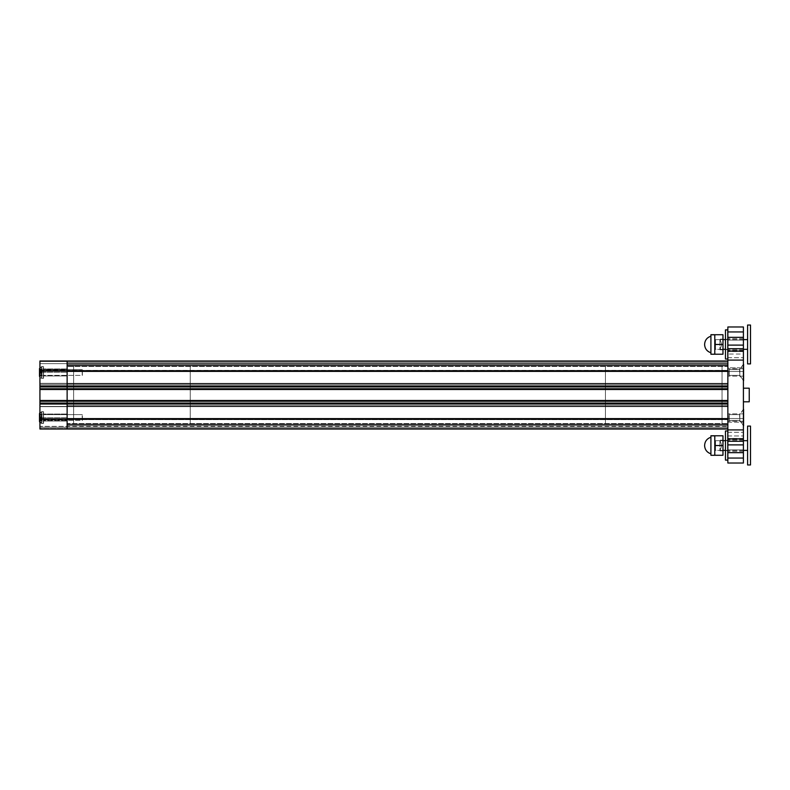 <?xml version="1.0" encoding="UTF-8"?>
<svg xmlns="http://www.w3.org/2000/svg" width="790" height="790" viewBox="0 0 790 790"><rect width="100%" height="100%" fill="white"/><g stroke="black" fill="none" stroke-linecap="round" stroke-linejoin="round"><path stroke-width="0.59" stroke-dasharray="3.95 2.96" d="M725.457 440.376L725.457 450.675L725.457 440.376L727.788 440.376L727.788 450.675L727.788 440.376L727.788 450.675L727.788 440.376L725.457 440.376L725.457 450.675L725.457 440.376M727.788 430.955L727.788 460.106L727.788 430.955L727.788 460.106L725.457 460.106L725.457 430.955M710.911 437.235L710.911 453.816L710.911 437.235C706.961 438.608 704.858 441.363 704.591 445.511L704.591 445.54M710.911 455.287L710.911 435.853M714.792 435.853L714.792 455.267L714.792 435.853M722.978 445.53L722.978 435.784L714.792 435.784L714.792 455.267L722.978 455.267L722.978 445.53L722.978 455.267L714.792 455.267L714.792 445.53L722.978 445.53L722.978 435.784L722.978 455.267L714.792 455.267L714.792 435.784L722.978 435.784L714.792 435.784L714.792 455.208L714.792 435.784L714.792 445.53L722.978 445.53L714.792 445.53M722.978 440.178L722.978 450.873L722.978 440.178L722.978 450.873L722.978 440.178L719.907 440.178L719.907 450.873L719.907 440.178L722.978 440.178M721.774 445.53L719.907 440.178L719.907 450.873L719.907 440.178L721.774 445.53L719.907 450.873L722.978 450.873L719.907 450.873L721.774 445.53M729.229 414.632L739.825 414.632L729.229 414.632L739.825 414.632L743.597 409.279L743.597 425.8L743.597 409.279L743.597 425.8L743.597 409.279L743.597 425.8L739.825 420.458L739.825 414.632L739.825 420.458L729.229 420.458L729.229 414.632L729.229 420.458L729.229 414.632L729.229 420.458L729.229 414.632L729.229 420.458L739.825 420.458L739.825 414.632L739.825 420.458L739.825 414.632L739.825 420.458L729.229 420.458M725.457 339.325L725.457 349.624L725.457 339.325L727.788 339.325L727.788 349.624L727.788 339.325L727.788 349.624L727.788 339.325L725.457 339.325L725.457 349.624L725.457 339.325M727.788 329.894L727.788 359.045L727.788 329.894L727.788 359.045L725.457 359.045L725.457 329.894M722.03 424.151L722.03 365.849L605.426 365.849L605.426 424.151L722.03 424.151L722.03 365.849L605.426 365.849L605.426 424.151L722.03 424.151M43.391 375.369L43.391 369.542L43.391 375.369L43.391 369.542L43.391 375.369L82.2 375.369L82.2 369.542L82.2 375.369L43.391 375.369M43.391 378.291L43.391 366.629L43.391 378.291L39.925 377.551L41.445 378.291L41.445 366.629L41.445 378.291L41.445 366.629L41.445 378.291L43.391 378.291L43.391 366.629L43.391 378.291M39.5 368.575L39.5 376.346M39.5 375.23L39.5 369.108L39.5 375.813L41.821 375.813L39.5 375.813L39.5 373.127L41.821 373.127L41.821 374.095L41.821 373.127L39.5 373.127L39.5 371.794L41.821 371.794L39.5 371.794L39.5 369.108L39.5 375.23L41.821 375.23L41.821 371.794L39.5 371.794L41.821 371.794L41.821 370.816L41.821 371.794L39.5 371.794L41.821 371.794L41.821 373.127L39.5 373.127L41.821 373.127L39.5 373.127L41.821 373.127L41.821 375.813L39.5 375.813L41.821 375.813L41.821 375.23L39.5 375.23M41.821 370.816L41.821 369.108L39.5 369.108L41.821 369.108L41.821 371.794L39.5 371.794L41.821 371.794L41.821 369.108L39.5 369.108L41.821 369.108L41.821 370.816L39.5 370.816L41.821 370.816M747.587 349.328L747.587 339.611L747.587 349.328M743.41 349.328L727.857 349.328L743.41 349.328M727.788 349.328L725.457 349.328L727.788 349.328M722.978 349.328L715.523 349.328L715.523 339.611L715.523 349.328L715.523 339.611L715.523 349.328L722.978 349.328M747.587 325.036L747.587 363.904L750.5 363.904L747.587 363.904L747.587 325.036L750.5 325.036L750.5 363.904L750.5 325.036L750.5 363.904L747.587 363.904L747.587 325.036L750.5 325.036L747.587 325.036M727.857 449.915L727.857 438.401L727.857 451.357L727.857 438.401L727.857 449.915L743.41 449.915L743.41 451.357L743.41 438.401L743.41 451.357L743.41 438.401L743.41 449.915L727.857 449.915M727.857 417.545L727.857 421.238L727.857 417.545M727.857 372.455L727.857 376.149L727.857 372.455M727.857 340.085L727.857 351.599L727.857 338.643L727.857 351.599L727.857 340.085L743.41 340.085L743.41 338.643L743.41 351.599L743.41 338.643L743.41 351.599L743.41 340.085L727.857 340.085M727.857 367.794L727.857 463.019L727.857 458.052L727.857 463.019L743.41 463.019L743.41 441.255L727.857 441.255L727.857 371.468L743.41 371.468L743.41 441.304L743.41 418.552L727.857 418.532L743.41 418.552L743.41 367.794L743.41 371.448L727.857 371.468L727.857 357.702L727.857 367.794L743.41 367.794L743.41 357.702L743.41 367.794L727.857 367.794M727.857 326.981L727.857 441.255M743.41 438.549L743.41 439.694L743.41 438.401L743.41 439.694L743.41 438.549L727.857 438.549L743.41 438.549M743.41 417.545L743.41 409.279L743.41 417.545M743.41 372.455L743.41 380.721L743.41 372.455M743.41 351.451L743.41 350.306L743.41 351.599L743.41 350.306L743.41 351.451L727.857 351.451L743.41 351.451M743.41 354.038L743.41 348.696L743.41 354.038L727.857 354.038L743.41 354.038M743.41 348.696L743.41 337.35L743.41 348.696L727.857 348.696L743.41 348.696M743.41 326.981L743.41 345.121L727.857 345.121M743.41 444.968L743.41 441.304L743.41 444.968L727.857 444.968L743.41 444.968M743.41 395L743.41 401.804L743.41 395M749.236 388.196L749.236 401.804L749.236 388.196L749.236 401.804L743.41 401.804M729.229 369.542L739.825 369.542L729.229 369.542L739.825 369.542L743.597 364.2L743.597 380.721L743.597 364.2L743.597 380.721L743.597 364.2L743.597 380.721L739.825 375.369L739.825 369.542L739.825 375.369L729.229 375.369L729.229 369.542L729.229 375.369L729.229 369.542L729.229 375.369L729.229 369.542L729.229 375.369L739.825 375.369L739.825 369.542L739.825 375.369L739.825 369.542L739.825 375.369L729.229 375.369M67.13 375.951L67.13 368.96L67.13 375.951L67.13 368.96L67.13 375.951L39.925 375.951L39.925 368.96L39.925 375.951L39.925 368.96L39.925 375.951L39.925 368.96L39.925 375.951L39.925 368.96L39.925 375.951L67.13 375.951L67.13 368.96L67.13 375.951L67.13 368.96L67.13 375.951L39.925 375.951L67.13 375.951M67.13 421.04L67.13 414.049L67.13 421.04L67.13 414.049L67.13 421.04L39.925 421.04L39.925 414.049L39.925 421.04L39.925 414.049L39.925 421.04L39.925 414.049L39.925 421.04L39.925 414.049L39.925 421.04L67.13 421.04L67.13 414.049L67.13 421.04L67.13 414.049L67.13 421.04L39.925 421.04L67.13 421.04M67.13 426.363L67.13 419.026L67.13 426.363L67.13 424.536L727.857 424.536L727.857 429.01L67.13 429.01L727.857 429.01L727.857 419.678L727.857 424.536L67.13 424.536L67.13 429.01L67.13 426.363L39.925 426.363L39.925 419.895L67.13 419.895L39.925 419.895L39.925 360.99L67.13 360.99L67.13 361.494L67.13 360.99L39.925 360.99L39.925 370.105L67.13 370.105L67.13 371.409L39.925 370.974L39.925 419.026L67.13 419.026L39.925 419.026L39.925 427.281L39.925 426.363L727.857 426.363L67.13 426.363M67.13 418.591L67.13 371.409L67.13 418.591L39.925 418.591L67.13 418.591M67.13 370.105L67.13 360.99L67.13 370.105L39.925 370.105L39.925 370.974L67.13 370.974L67.13 370.105M39.925 403.068L39.925 404.036L39.925 403.068L67.13 403.068L39.925 403.068L67.13 403.068L67.13 429.01L67.13 403.068L67.13 406.662L39.925 406.662L67.13 406.662L67.13 403.068L727.857 403.068L727.857 404.036L727.857 403.068L67.13 403.068L67.13 406.435L67.13 400.5L67.13 401.241L727.857 401.241L727.857 429.01L67.13 429.01L67.13 427.281L67.13 429.01L39.925 429.01L67.13 429.01L39.925 429.01L39.925 388.759L67.13 388.759L67.13 389.5L67.13 383.338L727.857 383.338L67.13 383.338L67.13 384.315L67.13 383.338L727.857 383.338L727.857 384.315L727.857 383.338L39.925 383.338L67.13 383.338L67.13 386.932L67.13 360.99L727.857 360.99L727.857 365.464L67.13 365.464L67.13 364.486L67.13 370.322L67.13 365.464L727.857 365.464L727.857 360.99L39.925 360.99L39.925 386.932L39.925 385.964L67.13 385.964L67.13 386.932L727.857 386.932L727.857 383.565L727.857 388.759L67.13 388.759L67.13 383.338L67.13 386.932L67.13 385.964L67.13 386.932L39.925 386.932L67.13 386.932L39.925 386.932L39.925 385.964L67.13 385.964L67.13 360.99L727.857 360.99L727.857 386.932L727.857 384.315L727.857 386.932L67.13 386.932L727.857 386.932M39.925 428.506L39.925 427.281L39.925 429.01L39.925 428.506L67.13 428.506L39.925 428.506M39.925 388.759L39.925 386.932M82.2 375.369L82.2 369.542L82.2 375.369M41.821 373.127L41.821 371.794L41.821 373.127L39.5 373.127L41.821 373.127M43.578 420.458L43.578 414.632L43.578 420.458L43.578 414.632L43.578 420.458L82.387 420.458L82.387 414.632L82.387 420.458L43.578 420.458M39.698 413.654L41.643 411.709L43.578 411.709L41.643 411.709L41.643 423.371L41.643 411.709L41.643 423.371L43.578 423.371L43.578 411.709L43.578 423.371L43.578 411.709L43.578 423.371L41.643 423.371L39.698 421.425L39.698 413.654L39.698 421.425L39.698 413.654L41.643 411.709L41.643 423.371L39.698 421.425M39.698 420.31L39.698 414.187L39.698 420.892L42.018 420.892L39.698 420.892L39.698 418.206L42.018 418.206L42.018 419.184L42.018 418.206L39.698 418.206L39.698 416.873L42.018 416.873L39.698 416.873L39.698 414.187L39.698 420.31L42.018 420.31L42.018 416.873L39.698 416.873L42.018 416.873L42.018 415.905L42.018 416.873L39.698 416.873L42.018 416.873L42.018 418.206L39.698 418.206L42.018 418.206L39.698 418.206L42.018 418.206L42.018 420.892L39.698 420.892L42.018 420.892L42.018 420.31L39.698 420.31M42.018 415.905L42.018 414.187L39.698 414.187L42.018 414.187L42.018 416.873L39.698 416.873L42.018 416.873L42.018 414.187L39.698 414.187L42.018 414.187L42.018 415.905L39.698 415.905L42.018 415.905M727.857 403.068L67.13 403.068L67.13 406.662L727.857 406.662L727.857 404.036L727.857 406.662L67.13 406.662L67.13 404.036L67.13 406.662L727.857 406.662L67.13 406.662L67.13 401.241L39.925 401.241M67.13 370.322L67.13 371.29L727.857 371.29L727.857 418.71L67.13 418.71L67.13 371.29L727.857 371.29L727.857 366.432L727.857 371.29L67.13 371.29L67.13 423.568L67.13 418.71L727.857 418.71L67.13 418.71L727.857 418.71L727.857 371.29L67.13 371.29L67.13 370.322L727.857 370.322L67.13 370.322M67.13 423.568L67.13 424.536L67.13 423.568L727.857 423.568L67.13 423.568M727.857 419.678L727.857 418.71L727.857 419.678L67.13 419.678L727.857 419.678M727.857 366.432L727.857 365.464L727.857 366.432L67.13 366.432L727.857 366.432M67.13 424.151L67.13 365.849L727.857 365.849L727.857 424.151L67.13 424.151L67.13 365.849L727.857 365.849L67.13 365.849L67.13 424.151L727.857 424.151L67.13 424.151L727.857 424.151L727.857 365.849L67.13 365.849L67.13 424.151M190.242 424.151L190.242 365.849L73.648 365.849L73.648 424.151L190.242 424.151L190.242 365.849L73.648 365.849L73.648 424.151L190.242 424.151M747.587 450.389L747.587 440.672L747.587 450.389M743.41 450.389L727.857 450.389L743.41 450.389M727.788 450.389L725.457 450.389L727.788 450.389M722.978 450.389L715.523 450.389L715.523 440.672L715.523 450.389L715.523 440.672L715.523 450.389L722.978 450.389M747.587 426.096L747.587 464.964L750.5 464.964L747.587 464.964L747.587 426.096L750.5 426.096L750.5 464.964L750.5 426.096L750.5 464.964L747.587 464.964L747.587 426.096L750.5 426.096L747.587 426.096M710.911 336.185L710.911 352.765L710.911 336.185C706.961 337.547 704.858 340.312 704.591 344.46L704.591 344.489M710.911 354.226L710.911 334.792M714.792 334.792L714.792 354.216L714.792 334.792M722.978 344.47L722.978 334.733L714.792 334.733L714.792 354.216L722.978 354.216L722.978 344.47L722.978 354.216L714.792 354.216L714.792 344.47L722.978 344.47L722.978 334.733L722.978 354.216L714.792 354.216L714.792 334.733L722.978 334.733L714.792 334.733L714.792 354.147L714.792 334.733L714.792 344.47L722.978 344.47L714.792 344.47M722.978 339.127L722.978 349.822L722.978 339.127L722.978 349.822L722.978 339.127L719.907 339.127L719.907 349.822L719.907 339.127L722.978 339.127M721.774 344.47L719.907 339.127L719.907 349.822L719.907 339.127L721.774 344.47L719.907 349.822L722.978 349.822L719.907 349.822L721.774 344.47M82.387 420.458L82.387 414.632L82.387 420.458M42.018 418.206L42.018 416.873L42.018 418.206L39.698 418.206L42.018 418.206M39.925 400.5L67.13 400.5L67.13 389.5L727.857 389.5L727.857 400.5L67.13 400.5L67.13 389.5L39.925 389.5M727.857 401.241L727.857 400.5M727.857 389.5L727.857 388.759M67.13 424.536L727.857 424.536L67.13 424.536M67.13 365.464L727.857 365.464L67.13 365.464M739.638 417.545L739.638 414.632L739.638 417.545M729.032 420.458L729.032 414.632L729.032 420.458L739.638 420.458L743.41 425.8M43.391 420.458L43.391 414.632L43.391 420.458L43.391 414.632L43.391 420.458L82.2 420.458L82.2 414.632L82.2 420.458L43.391 420.458M43.391 423.371L43.391 411.709L43.391 423.371L39.925 422.64L41.445 423.371L41.445 411.709L41.445 423.371L41.445 411.709L41.445 423.371L43.391 423.371L43.391 411.709L43.391 423.371M39.5 421.425L39.5 413.654M39.5 414.77L39.5 420.892L39.5 414.187L41.821 414.187L39.5 414.187L39.5 416.873L41.821 416.873L41.821 415.905L41.821 416.873L39.5 416.873L39.5 418.206L41.821 418.206L39.5 418.206L39.5 420.892L39.5 414.77L41.821 414.77L41.821 418.206L39.5 418.206L41.821 418.206L41.821 419.184L41.821 418.206L39.5 418.206L41.821 418.206L41.821 416.873L39.5 416.873L41.821 416.873L39.5 416.873L41.821 416.873L41.821 414.187L39.5 414.187L41.821 414.187L41.821 414.77L39.5 414.77M41.821 419.184L41.821 420.892L39.5 420.892L41.821 420.892L41.821 418.206L39.5 418.206L41.821 418.206L41.821 420.892L39.5 420.892L41.821 420.892L41.821 419.184L39.5 419.184L41.821 419.184M727.857 424.151L727.857 365.849L727.857 424.151M82.2 420.458L82.2 414.632L82.2 420.458M41.821 416.873L41.821 418.206L41.821 416.873L39.5 416.873L41.821 416.873M43.578 375.369L43.578 369.542L43.578 375.369L43.578 369.542L43.578 375.369L82.387 375.369L82.387 369.542L82.387 375.369L43.578 375.369M43.578 378.291L43.578 366.629L43.578 378.291L41.643 378.291L39.698 376.346L39.698 368.575L39.698 376.346L39.698 368.575L39.698 376.346L41.643 378.291L41.643 366.629L41.643 378.291L41.643 366.629L41.643 378.291L43.578 378.291L43.578 366.629L43.578 378.291M39.698 369.69L39.698 375.813L39.698 369.108L42.018 369.108L39.698 369.108L39.698 371.794L42.018 371.794L42.018 370.816L42.018 371.794L39.698 371.794L39.698 373.127L42.018 373.127L39.698 373.127L39.698 375.813L39.698 369.69L42.018 369.69L42.018 373.127L39.698 373.127L42.018 373.127L42.018 374.095L42.018 373.127L39.698 373.127L42.018 373.127L42.018 371.794L39.698 371.794L42.018 371.794L39.698 371.794L42.018 371.794L42.018 369.108L39.698 369.108L42.018 369.108L42.018 369.69L39.698 369.69M42.018 374.095L42.018 375.813L39.698 375.813L42.018 375.813L42.018 373.127L39.698 373.127L42.018 373.127L42.018 375.813L39.698 375.813L42.018 375.813L42.018 374.095L39.698 374.095L42.018 374.095M727.857 348.746L743.41 348.746L743.41 441.255M743.41 348.746L743.41 345.121M743.41 331.948L743.41 337.35L743.41 331.948L727.857 331.948M743.41 418.552L727.857 418.552L743.41 418.552M743.41 371.468L727.857 371.448L743.41 371.448M739.638 372.455L739.638 369.542L739.638 372.455M729.032 375.369L729.032 369.542L729.032 375.369L739.638 375.369L743.41 380.721M67.13 383.338L39.925 383.338L67.13 383.338M39.925 406.662L67.13 406.662L39.925 406.662M82.387 375.369L82.387 369.542L82.387 375.369M42.018 371.794L42.018 373.127L42.018 371.794L39.698 371.794L42.018 371.794M710.911 334.713L710.911 354.147L710.911 334.713M710.911 435.774L710.911 455.208L710.911 435.774M41.821 374.095L39.5 374.095L41.821 374.095M41.821 372.544L39.5 372.544L41.821 372.544M41.821 372.376L39.5 372.376L41.821 372.376M41.821 369.69L39.5 369.69L41.821 369.69M727.857 357.702L743.41 357.702L727.857 357.702M743.41 345.032L727.857 345.032L743.41 345.032M727.857 337.35L743.41 337.35M727.857 458.052L743.41 458.052M727.857 452.65L743.41 452.65M743.41 441.304L727.857 441.304L743.41 441.304M727.857 435.962L743.41 435.962L727.857 435.962M727.857 432.298L743.41 432.298L727.857 432.298M727.857 422.206L743.41 422.206L727.857 422.206M39.925 427.281L727.857 427.281L39.925 427.281M39.925 406.435L727.857 406.435L39.925 406.435M67.13 383.565L727.857 383.565L67.13 383.565M67.13 362.719L727.857 362.719L67.13 362.719M39.925 361.494L727.857 361.494L39.925 361.494M39.925 363.637L727.857 363.637L39.925 363.637M67.13 417.722L39.925 417.722L67.13 417.722M39.925 372.278L67.13 372.278L39.925 372.278M67.13 371.409L39.925 371.409L67.13 371.409M39.925 404.036L727.857 404.036M67.13 405.685L727.857 405.685L67.13 405.685M39.925 384.315L727.857 384.315L39.925 384.315M42.018 419.184L39.698 419.184L42.018 419.184M42.018 417.624L39.698 417.624L42.018 417.624M42.018 417.456L39.698 417.456L42.018 417.456M42.018 414.77L39.698 414.77L42.018 414.77M67.13 428.506L727.857 428.506L67.13 428.506M67.13 371.675L727.857 371.675L67.13 371.675M727.857 418.325L67.13 418.325L727.857 418.325M67.13 364.486L727.857 364.486L67.13 364.486M727.857 425.514L67.13 425.514L727.857 425.514M727.857 385.964L39.925 385.964M39.925 419.293L727.857 419.293M727.857 370.707L39.925 370.707M41.821 415.905L39.5 415.905L41.821 415.905M41.821 417.456L39.5 417.456L41.821 417.456M41.821 417.624L39.5 417.624L41.821 417.624M41.821 420.31L39.5 420.31L41.821 420.31M42.018 370.816L39.698 370.816L42.018 370.816M42.018 372.376L39.698 372.376L42.018 372.376M42.018 372.544L39.698 372.544L42.018 372.544M42.018 375.23L39.698 375.23L42.018 375.23M727.857 444.879L743.41 444.879M727.857 438.973L743.41 438.973M727.857 429.908L743.41 429.908M727.857 360.092L743.41 360.092M727.857 351.027L743.41 351.027M725.457 450.675L727.788 450.675L725.457 450.675M739.825 420.458L743.41 425.524L739.825 420.458M725.457 349.624L727.788 349.624L725.457 349.624M82.2 369.542L43.391 369.542L82.2 369.542M43.391 366.629L39.925 367.36L43.391 366.629M743.41 339.611L727.857 339.611L743.41 339.611M727.788 339.611L725.457 339.611L727.788 339.611M722.978 339.611L715.523 339.611L722.978 339.611M743.41 438.401L727.857 438.401L743.41 438.401M743.41 451.357L727.857 451.357L743.41 451.357M743.41 439.694L727.857 439.694L743.41 439.694M743.41 413.851L727.857 413.851L743.41 413.851M743.41 421.238L727.857 421.238L743.41 421.238M743.41 368.762L727.857 368.762L743.41 368.762M743.41 376.149L727.857 376.149L743.41 376.149M743.41 351.599L727.857 351.599L743.41 351.599M743.41 338.643L727.857 338.643L743.41 338.643M743.41 350.306L727.857 350.306L743.41 350.306M739.825 375.369L743.41 380.444L739.825 375.369M67.13 368.96L39.925 368.96L67.13 368.96M67.13 414.049L39.925 414.049L67.13 414.049M82.387 414.632L43.578 414.632L82.387 414.632M743.41 440.672L727.857 440.672L743.41 440.672M727.788 440.672L725.457 440.672L727.788 440.672M722.978 440.672L715.523 440.672L722.978 440.672M729.032 414.632L739.638 414.632L743.41 409.279M82.2 414.632L43.391 414.632L82.2 414.632M43.391 411.709L39.925 412.449L43.391 411.709M82.387 369.542L43.578 369.542L82.387 369.542M43.578 366.629L41.643 366.629L39.698 368.575L41.643 366.629L43.578 366.629M729.032 369.542L739.638 369.542L743.41 364.2M710.911 354.147L714.792 354.147M710.911 455.208L714.792 455.208"/><path stroke-width="1.19" d="M725.457 430.955L725.457 460.106L727.788 460.106L727.788 430.955L725.457 430.955L727.788 430.955M710.911 437.235C706.941 438.588 704.838 441.353 704.591 445.54C704.858 449.688 706.961 452.453 710.911 453.816C706.941 452.463 704.838 449.698 704.591 445.511M714.792 435.853L710.911 435.853L710.911 455.287L714.792 455.287L714.792 435.784L722.978 435.784L722.978 445.53L714.792 445.53M722.978 445.53L722.978 455.267L714.792 455.267M743.597 425.8L743.597 409.279M725.457 329.894L725.457 359.045L727.788 359.045L727.788 329.894L725.457 329.894L727.788 329.894M39.5 368.575L39.5 376.346M747.587 349.328L743.41 349.328L747.587 349.328M725.457 349.328L722.978 349.328L725.457 349.328M747.587 363.904L747.587 325.036L750.5 325.036L750.5 363.904L747.587 363.904M727.857 458.052L743.41 458.052L743.41 463.019L727.857 463.019L727.857 326.981L743.41 326.981L727.857 326.981M727.857 345.121L743.41 345.121L743.41 326.981M743.41 345.121L743.41 348.746L727.857 348.746M727.857 441.255L743.41 441.255L743.41 348.746M743.41 441.255L743.41 444.879L727.857 444.879M743.41 458.052L743.41 444.879M743.41 401.804L749.236 401.804L749.236 388.196L743.41 388.196L749.236 388.196M743.597 380.721L743.597 364.2M727.857 370.707L67.13 370.707L67.13 360.99L67.13 386.932L67.13 385.964L727.857 385.964L727.857 360.99L39.925 360.99L39.925 429.01L67.13 429.01L67.13 419.293L67.13 429.01L727.857 429.01L727.857 401.241L67.13 401.241L67.13 403.068L39.925 403.068M39.925 386.932L67.13 386.932L67.13 404.036L67.13 403.068L727.857 403.068M727.857 404.036L67.13 404.036L67.13 419.293L39.925 419.293M39.698 413.654L39.698 421.425M39.925 404.036L67.13 404.036L67.13 419.293L727.857 419.293M39.925 401.241L67.13 401.241L67.13 400.5L727.857 400.5L727.857 389.5L67.13 389.5L67.13 400.5L39.925 400.5M39.925 389.5L67.13 389.5L67.13 388.759L727.857 388.759L727.857 385.964M727.857 386.932L67.13 386.932L67.13 388.759L39.925 388.759M39.925 370.707L67.13 370.707L67.13 385.964L39.925 385.964M727.857 388.759L727.857 389.5M727.857 400.5L727.857 401.241M747.587 450.389L743.41 450.389L747.587 450.389M725.457 450.389L722.978 450.389L725.457 450.389M747.587 464.964L747.587 426.096L750.5 426.096L750.5 464.964L747.587 464.964M710.911 336.185C706.941 337.537 704.838 340.302 704.591 344.489C704.858 348.637 706.961 351.392 710.911 352.765C706.941 351.412 704.838 348.647 704.591 344.46M714.792 334.792L710.911 334.792L710.911 354.226L714.792 354.226L714.792 334.733L722.978 334.733L722.978 344.47L714.792 344.47M722.978 344.47L722.978 354.216L714.792 354.216M39.5 414.187L39.5 420.892M39.925 422.64L39.5 421.425L39.925 422.64M710.911 334.713L714.792 334.713M710.911 435.774L714.792 435.774M727.857 331.948L743.41 331.948M727.857 337.35L743.41 337.35M727.857 351.027L743.41 351.027M727.857 360.092L743.41 360.092M727.857 429.908L743.41 429.908M727.857 438.973L743.41 438.973M727.857 452.65L743.41 452.65M747.587 339.611L743.41 339.611L747.587 339.611M725.457 339.611L722.978 339.611L725.457 339.611M747.587 440.672L743.41 440.672L747.587 440.672M725.457 440.672L722.978 440.672L725.457 440.672M39.925 412.449L39.5 413.654L39.925 412.449"/></g></svg>
